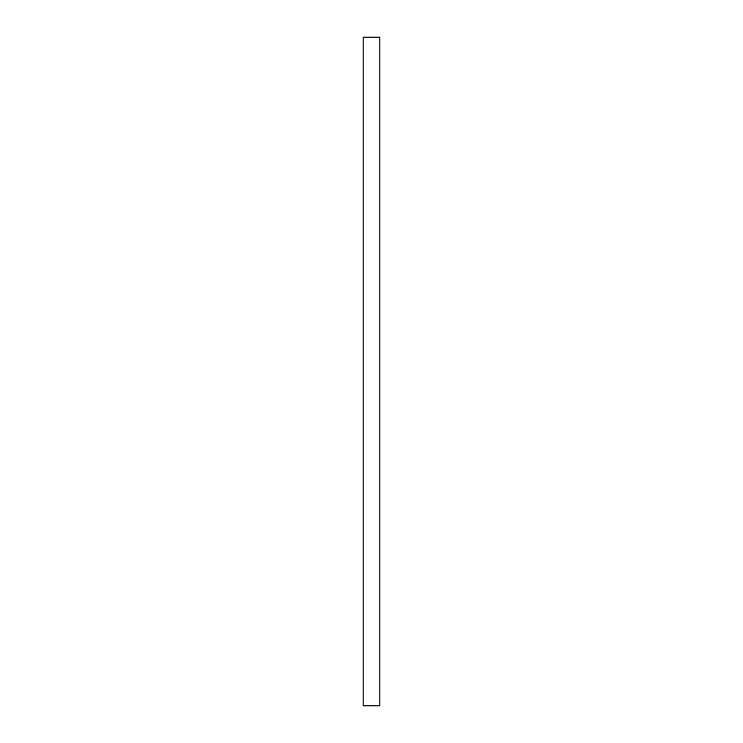 <?xml version="1.0" encoding="UTF-8"?>
<svg xmlns="http://www.w3.org/2000/svg" width="743" height="743" viewBox="0 0 743 743"><rect width="100%" height="100%" fill="white"/><g stroke="black" fill="none" stroke-linecap="round" stroke-linejoin="round"><path stroke-width="1.11" d="M379.859 705.85L363.141 705.85L363.141 37.15L379.859 37.15L379.859 705.85"/></g></svg>
